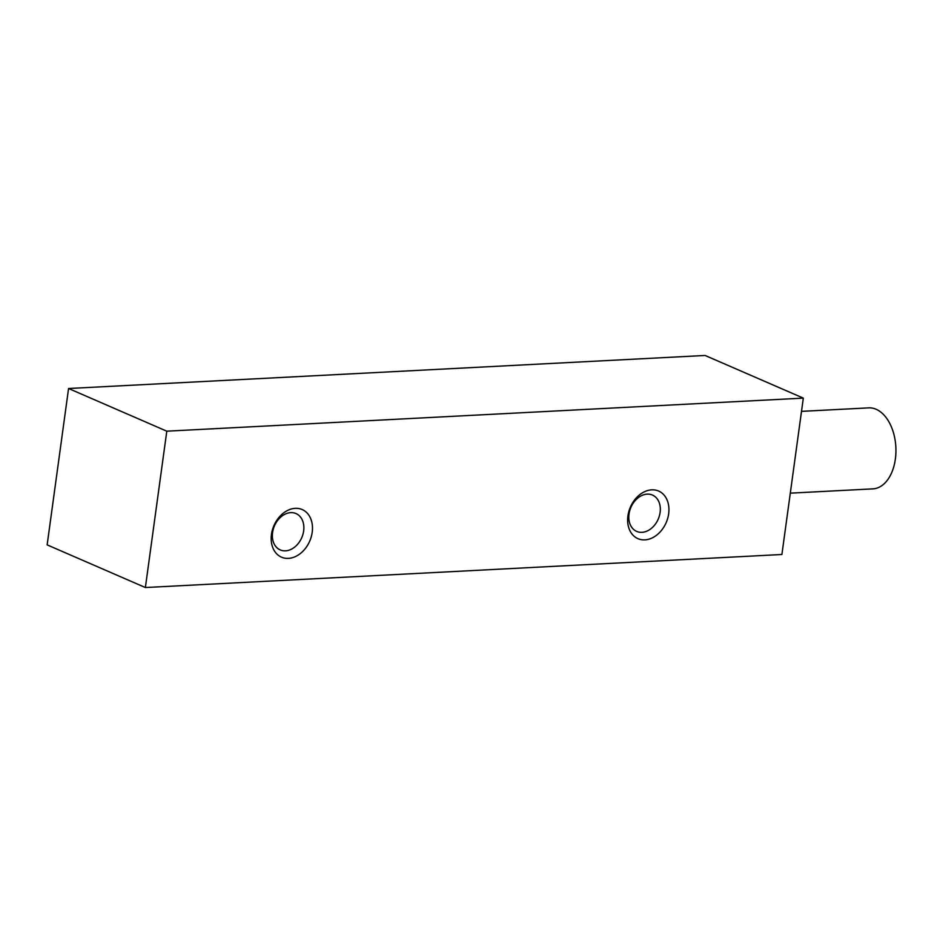 <?xml version="1.0" encoding="UTF-8"?>
<svg xmlns="http://www.w3.org/2000/svg" width="943" height="943" viewBox="0 0 943 943"><rect width="100%" height="100%" fill="white"/><g stroke="black" fill="none" stroke-linecap="round" stroke-linejoin="round"><path stroke-width="1.41" d="M781.9 554.496L145.375 587.536L47.15 544.877L68.568 388.504L705.093 355.464L803.318 398.123L781.9 554.496M145.375 587.536L166.793 431.175L68.568 388.504M166.793 431.175L803.318 398.123M668.658 513.794A25.956 19.497 -66.5 0 1 635.134 537.05A25.956 19.497 -66.5 0 1 641.075 493.719A25.956 19.497 -66.5 0 1 668.658 513.794M312.204 532.3A25.956 19.497 -66.5 0 1 278.68 555.557A25.956 19.497 -66.5 0 1 284.621 512.214A25.956 19.497 -66.5 0 1 312.204 532.3M303.658 530.933A19.803 14.876 -66.5 0 1 280.224 549.91A19.803 14.876 -66.5 0 1 274.472 525.817A19.803 14.876 -66.5 0 1 296.008 513.57A19.803 14.876 -66.5 0 1 303.658 530.933M660.112 512.426A19.803 14.876 -66.5 0 1 636.678 531.404A19.803 14.876 -66.5 0 1 630.926 507.31A19.803 14.876 -66.5 0 1 652.462 495.063A19.803 14.876 -66.5 0 1 660.112 512.426M790.305 493.154L872.912 488.863A40.549 25.084 -93 0 0 895.85 447.065A40.549 25.084 -93 0 0 868.703 407.871L801.503 411.36"/></g></svg>
